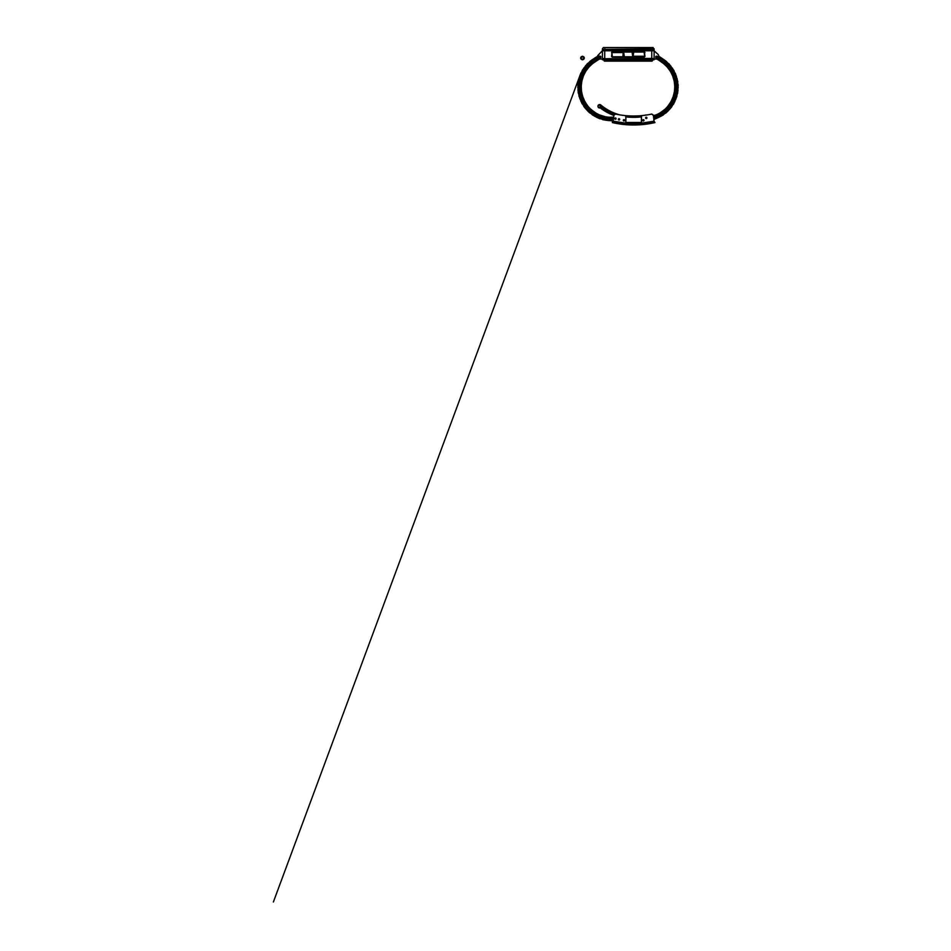 <?xml version="1.0" encoding="UTF-8"?>
<svg xmlns="http://www.w3.org/2000/svg" width="951" height="951" viewBox="0 0 951 951"><rect width="100%" height="100%" fill="white"/><g stroke="black" fill="none" stroke-linecap="round" stroke-linejoin="round"><path stroke-width="1.43" d="M613.787 115.416A52.674 52.674 0 0 1 601.258 108.676A1.902 1.902 0 0 1 600.521 107.57M600.39 107.606L600.473 107.772A1.7 1.7 0 0 1 597.965 106.274A1.7 1.7 0 0 1 599.653 104.586A1.7 1.7 0 0 1 601.353 106.191L599.962 104.836L600.105 107.677A1.474 1.474 0 0 1 598.191 106.274A1.474 1.474 0 0 1 599.962 104.836M614.073 114.536A51.746 51.746 0 0 1 601.805 107.927L601.258 108.676M614.56 114.144A51.235 51.235 0 0 1 601.377 106.667L601.353 106.191M601.805 107.927A0.975 0.975 0 0 1 601.401 107.19L600.105 107.677M634.258 116.64L631.476 116.64M634.222 116.628A4.981 4.981 0 0 0 631.512 116.628M615.119 114.013L615.333 113.442L618.435 114.5L615.333 113.442A50.308 50.308 0 0 1 600.759 104.967A1.712 1.712 0 0 0 597.941 106.274A1.712 1.712 0 0 0 600.568 107.725M658.104 116.521A0.999 0.999 0 0 1 656.749 117.151M656.202 115.951A0.999 0.999 0 0 1 656.713 115.344M656.737 115.333A0.999 0.999 0 0 1 657.533 115.321M661.385 114.845A0.999 0.999 0 0 1 660.065 115.546M659.447 114.37A0.999 0.999 0 0 1 659.935 113.74M659.958 113.728A0.999 0.999 0 0 1 660.755 113.68M661.195 114.952A0.844 0.844 0 0 1 660.256 115.451M659.649 114.275A0.844 0.844 0 0 1 660.565 113.787A70.659 70.659 0 0 1 659.649 114.275M665.557 110.102A0.844 0.844 0 0 1 666.294 109.365M667.388 110.138A0.999 0.999 0 0 1 666.342 111.196M665.403 110.257A0.999 0.999 0 0 1 666.449 109.21M668.91 108.557A0.999 0.999 0 0 1 668.898 108.557A0.999 0.999 0 0 0 669.908 107.451M667.923 107.653A0.999 0.999 0 0 1 668.161 106.904M668.184 106.881A0.999 0.999 0 0 1 668.91 106.56L668.91 106.56M668.066 107.499A0.844 0.844 0 0 1 668.767 106.726M660.612 58.201L665.736 61.803L664.594 63.432A70.326 70.326 0 0 0 659.233 59.675L665.082 63.36M660.386 58.439L659.614 59.604L664.749 63.23L665.593 62.1M627.149 124.474L625.817 124.189A94.862 94.862 0 0 1 613.062 122.251C612.087 122.703 612.087 122.703 613.062 122.251L613.918 115.226L615.523 114.072A86.339 86.339 0 0 0 624.629 115.523A1.331 1.331 0 0 1 625.817 116.842L625.817 124.189L625.817 123.357L627.149 123.547L627.149 124.474A95.052 95.052 0 0 0 640.154 124.474L641.485 124.284L641.485 116.842A51.235 51.235 0 0 1 640.772 116.985M618.4 114.631L618.435 114.5A50.308 50.308 0 0 0 619.719 114.869A86.339 86.339 0 0 0 644.493 115.309A50.308 50.308 0 0 0 645.634 115.035A1.902 1.902 0 0 1 646.561 115.023A86.339 86.339 0 0 0 651.768 114.072L653.539 115.653A69.661 69.661 0 0 0 656.523 114.702M641.937 115.844A50.308 50.308 0 0 1 625.592 116.105M641.485 116.842A1.331 1.331 0 0 1 642.662 115.523A86.339 86.339 0 0 0 651.768 114.072L653.492 115.202L653.896 118.994A72.977 72.977 0 0 0 654.966 118.685M657.771 117.781A72.977 72.977 0 0 0 658.591 117.484A0.666 0.666 0 0 0 658.924 117.235A0.666 0.666 0 0 1 658.591 117.484M653.872 117.021L656.059 118.542A72.977 72.977 0 0 0 663.382 114.869L663.192 112.373L661.801 111.956A69.661 69.661 0 0 1 654.68 115.535L653.872 117.021L654.466 118.209L656.059 118.542A72.977 72.977 0 0 1 655.596 118.744L653.955 119.576L654.847 118.756M654.169 116.89L654.68 115.535M663.192 113.858L663.049 114.298A72.312 72.312 0 0 1 655.798 117.936L654.942 116.141A70.326 70.326 0 0 0 662.134 112.527L663.192 113.858M662.3 112.812A70.659 70.659 0 0 1 655.061 116.45L655.655 117.639A71.979 71.979 0 0 0 662.895 114.013L662.3 112.812M665.284 108.973A69.661 69.661 0 0 1 659.566 113.193M661.266 116.046A72.977 72.977 0 0 1 660.802 116.343A0.999 0.999 0 0 1 660.386 116.498M663.857 114.251A72.977 72.977 0 0 0 665.225 113.24M667.519 111.433A72.977 72.977 0 0 0 667.947 111.077A0.999 0.999 0 0 0 668.208 110.732M667.233 110.292A0.844 0.844 0 0 1 666.496 111.041M663.584 112.052L666.164 112.741A72.977 72.977 0 0 0 671.786 106.785L670.752 104.503L669.302 104.586A69.661 69.661 0 0 1 663.834 110.387L663.584 112.052L664.547 112.967L666.164 112.741A72.977 72.977 0 0 1 665.914 112.979L666.164 112.741A72.977 72.977 0 0 1 665.795 113.086L664.44 113.074M663.822 111.826L663.834 110.387M671.715 105.418L671.786 106.785M671.263 105.894L671.287 106.357A72.312 72.312 0 0 1 665.7 112.266L664.285 110.863A70.326 70.326 0 0 0 669.813 105.014L671.263 105.894M669.861 109.056A0.999 0.999 0 0 1 669.54 109.341A0.999 0.999 0 0 0 669.861 109.056A72.977 72.977 0 0 0 670.193 108.616M674.77 101.662A0.999 0.999 0 0 0 674.901 101.246A0.999 0.999 0 0 1 674.77 101.662A72.977 72.977 0 0 1 674.497 102.137M670.075 105.228A70.659 70.659 0 0 1 664.511 111.112L665.474 112.028A71.979 71.979 0 0 0 671.037 106.143L670.075 105.228M671.561 100.592A69.661 69.661 0 0 1 667.626 106.5M674.58 90.571A69.661 69.661 0 0 1 672.916 97.466A69.661 69.661 0 0 0 673.712 95.433L670.526 102.696A69.661 69.661 0 0 0 670.681 102.411L671.026 104.063L672.238 104.586L673.677 103.837L671.168 103.778M671.026 104.063L670.526 103.588A70.053 70.053 0 0 1 670.526 103.588L670.526 102.696M672.024 106.048A72.977 72.977 0 0 0 672.963 104.622M669.754 107.606A0.844 0.844 0 0 1 669.052 108.39M673.831 95.1L675.174 94.518L676.922 96.313L673.677 103.837A72.977 72.977 0 0 1 673.522 104.123L673.677 103.837A72.977 72.977 0 0 1 673.451 104.277L672.167 104.741M672.654 103.695L676.304 96.087L674.901 95.124L671.275 102.708L673.082 103.54A72.312 72.312 0 0 0 676.304 96.087L676.304 96.087M674.639 93.745L675.305 93.697L674.378 92.58L674.639 93.745M674.342 92.913A69.661 69.661 0 0 0 674.378 92.58L674.853 84.627L675.911 83.629L678.17 84.71L677.231 83.712M676.054 98.571A72.977 72.977 0 0 1 675.888 99.106A0.999 0.999 0 0 1 675.674 99.475M676.886 95.528A72.977 72.977 0 0 0 677.29 93.876M677.873 91.023A72.977 72.977 0 0 0 677.98 90.476A0.999 0.999 0 0 0 677.956 90.036M674.009 80.11A69.661 69.661 0 0 1 674.794 87.171A69.661 69.661 0 0 0 674.841 85.031L674.853 84.627M678.158 85.126L677.683 92.889L675.305 93.697M676.672 93.115L677.504 84.71L675.864 84.294L675.044 92.651L677.029 92.818A72.312 72.312 0 0 0 677.504 84.71L677.195 84.366M672.844 103.421L671.513 102.827A70.588 70.588 0 0 0 674.711 95.409L676.054 95.992L672.749 103.457M671.513 102.827L674.711 95.409M675.269 94.018L676.589 94.101L677.683 92.889A72.977 72.977 0 0 1 677.623 93.388L676.577 94.256M677.231 84.294L678.158 85.293M675.139 83.094L675.745 82.808L674.497 82.071L675.139 83.094M674.58 82.416A69.661 69.661 0 0 0 674.497 82.071L672.214 74.44L672.868 73.144L675.365 73.393L677.706 81.239L675.745 82.808M678.122 87.135A72.977 72.977 0 0 1 678.146 87.682A0.999 0.999 0 0 1 678.075 88.11M677.861 83.997A72.977 72.977 0 0 0 677.671 82.321M677.255 79.408A72.977 72.977 0 0 0 677.16 78.862A0.999 0.999 0 0 0 676.993 78.469M669.884 70.493A69.661 69.661 0 0 1 673.046 76.853A69.661 69.661 0 0 0 672.357 74.832L672.214 74.44M677.064 81.394L674.746 73.619A72.312 72.312 0 0 1 677.064 81.394M672.844 74.214L675.151 81.917L676.839 81.798M673.058 73.774L674.33 73.405M675.852 84.556L677.231 84.71L676.767 92.782L675.305 92.687A70.588 70.588 0 0 0 675.781 84.627L675.365 92.77M677.136 82.903L677.825 81.727L677.136 82.903M675.828 83.141L677.1 82.761L677.706 81.239A72.977 72.977 0 0 1 677.825 81.727L677.825 81.727M674.342 73.298L675.579 73.964M675.365 73.393L674.283 73.156M671.977 72.918L672.44 72.419L671.014 72.157L671.977 72.918M671.216 72.466A69.661 69.661 0 0 0 671.014 72.157L666.271 65.774L666.437 64.323L668.862 63.705L667.507 63.539M676.149 75.676A72.977 72.977 0 0 1 676.363 76.187A0.999 0.999 0 0 1 676.446 76.615M674.841 72.811A72.977 72.977 0 0 0 674.093 71.325M672.69 68.722A72.977 72.977 0 0 0 672.416 68.234A0.999 0.999 0 0 0 672.119 67.913M662.704 62.849A69.661 69.661 0 0 1 667.864 67.747A69.661 69.661 0 0 0 666.544 66.094L666.271 65.774M669.135 64.038L673.748 70.279L672.44 72.419M673.118 71.099L671.572 71.8L666.77 65.346L667.899 64.074M673.189 70.636L668.351 64.133A72.312 72.312 0 0 1 673.189 70.636M676.767 81.536L675.4 81.857A70.588 70.588 0 0 0 673.094 74.13L675.4 81.857M674.414 73.655L673.094 74.13M669.231 64.145L667.875 63.979M672.642 72.716L673.712 71.931L673.748 70.279A72.977 72.977 0 0 1 674.021 70.695L673.783 72.038M664 59.687A0.999 0.999 0 0 1 664.333 59.877A72.977 72.977 0 0 1 664.773 60.246M670.384 65.583A72.977 72.977 0 0 1 670.764 65.988A0.999 0.999 0 0 1 670.978 66.368M668.173 63.348A72.977 72.977 0 0 0 666.794 62.041M674.497 73.703L676.803 81.453M672.963 70.885L671.798 71.646A70.588 70.588 0 0 0 666.984 65.179L671.798 71.646M672.975 70.79L668.149 64.299L666.984 65.179M658.342 54.659L654.05 50.736L654.122 49.476L654.122 59.033L656.903 59.033A69.661 69.661 0 0 1 658.306 59.877L664.487 64.192L666.663 62.849L666.14 61.28A72.977 72.977 0 0 1 666.544 61.589L666.758 62.921L666.568 61.613M654.015 58.784L602.47 58.784L657.438 59.033L658.758 57.702L658.758 56.275A72.977 72.977 0 0 1 660.969 57.642L666.14 61.28L665.629 63.729L664.19 63.955M658.306 59.877L659.602 57.928L660.969 57.642M659.233 59.675L660.16 58.296M660.47 58.415A72.05 72.05 0 0 1 665.569 62.005L660.47 58.415M600.711 56.953A0.999 0.999 0 0 1 599.606 58.023A0.999 0.999 0 0 1 598.773 56.727A0.999 0.999 0 0 1 600.711 56.953L598.773 56.727M598.726 57.119L600.663 57.345M657.236 57.714L656.57 56.24M642.805 120.313L643.863 120.313L642.805 120.313M645.729 117.9L646.787 117.9L645.729 117.9M654.157 121.324L654.977 122.584L654.015 121.217L641.485 123.131L641.414 122.477L625.889 122.477L625.889 123.143L613.288 121.217M642.674 120.313A0.666 0.666 0 0 0 643.34 120.979A0.666 0.666 0 0 0 644.005 120.313A0.666 0.666 0 0 0 643.34 119.648A0.666 0.666 0 0 0 642.674 120.313M645.598 117.9A0.666 0.666 0 0 0 646.252 118.566A0.666 0.666 0 0 0 646.918 117.9A0.666 0.666 0 0 0 646.252 117.235A0.666 0.666 0 0 0 645.598 117.9M623.297 120.313A0.666 0.666 0 0 0 623.963 120.979A0.666 0.666 0 0 0 624.629 120.313A0.666 0.666 0 0 0 623.963 119.648A0.666 0.666 0 0 0 623.297 120.313M614.774 118.625A0.666 0.666 0 0 0 615.44 119.279A0.666 0.666 0 0 0 616.105 118.625A0.666 0.666 0 0 0 615.44 117.96A0.666 0.666 0 0 0 614.774 118.625M618.364 119.362A0.666 0.666 0 0 0 619.03 120.028A0.666 0.666 0 0 0 619.695 119.362A0.666 0.666 0 0 0 619.03 118.697A0.666 0.666 0 0 0 618.364 119.362M653.385 115.226L654.015 121.217M613.181 121.193L613.918 115.226M613.145 121.324C612.182 121.764 612.182 121.764 613.145 121.324M640.154 124.474L640.154 123.547A94.113 94.113 0 0 1 627.149 123.547M640.154 123.547L641.485 123.357L641.485 124.189A94.862 94.862 0 0 0 654.24 122.251M625.817 123.261A93.935 93.935 0 0 0 641.485 123.261L641.485 123.357M613.811 115.202L615.523 114.072M590.749 63.574L592.188 63.836L590.749 63.574L590.286 61.114L595.504 57.571L596.871 57.88L598.131 59.854A69.661 69.661 0 0 1 599.546 59.033L602.375 59.033L602.435 50.736L597.727 55.622L602.375 50.736M596.313 58.237L597.204 59.64A70.326 70.326 0 0 0 591.795 63.301L597.204 59.64M591.665 60.115A72.977 72.977 0 0 1 592.116 59.747A0.999 0.999 0 0 1 592.449 59.568M595.992 58.356L595.992 58.356A72.05 72.05 0 0 0 590.833 61.863L595.992 58.356M583.89 67.973A0.999 0.999 0 0 1 584.187 67.664A0.999 0.999 0 0 0 583.89 67.973A72.977 72.977 0 0 0 583.605 68.46M578.969 78.517A0.999 0.999 0 0 1 579.147 78.125A0.999 0.999 0 0 0 578.969 78.517A72.977 72.977 0 0 0 578.874 79.064M585.899 107.392A0.844 0.844 0 0 0 586.589 108.176M586.731 108.343A0.999 0.999 0 0 1 585.757 107.225M589.18 109.044A0.999 0.999 0 0 1 589.917 109.329M589.251 111.029A0.999 0.999 0 0 1 588.217 109.959M595.897 114.215A0.844 0.844 0 0 0 594.981 113.716M594.339 114.869A0.844 0.844 0 0 0 595.255 115.38M588.372 110.114A0.844 0.844 0 0 0 589.097 110.875M594.791 113.609A0.999 0.999 0 0 1 595.588 113.668M595.457 115.487A0.999 0.999 0 0 1 594.149 114.762M597.989 115.297A0.999 0.999 0 0 1 598.785 115.321M598.738 117.139A0.999 0.999 0 0 1 597.394 116.498M606.072 117.865A0.844 0.844 0 0 0 605.038 117.71M604.836 119.018A0.844 0.844 0 0 0 605.87 119.184M599.118 115.856A0.844 0.844 0 0 0 598.179 115.404M597.597 116.593A0.844 0.844 0 0 0 598.548 117.044M604.824 117.674A0.999 0.999 0 0 1 606.286 117.9M606.084 119.208A0.999 0.999 0 0 1 604.61 118.982M608.402 118.174A0.999 0.999 0 0 1 609.876 118.328M609.746 119.648A0.999 0.999 0 0 1 608.26 119.493M592.188 63.836L598.131 59.854M595.504 57.571A72.977 72.977 0 0 1 597.727 56.252L597.727 55.622L597.727 56.252M591.308 63.218L590.595 62.1M595.849 58.13L590.678 61.649M589.846 61.446L589.608 62.778L589.87 61.423A72.977 72.977 0 0 1 590.286 61.114L589.727 62.683L590.452 63.8M596.027 58.344L596.836 59.556L591.629 63.087L590.809 61.958M588.455 67.569A69.661 69.661 0 0 1 593.686 62.742A69.661 69.661 0 0 0 588.455 67.569A69.661 69.661 0 0 1 589.798 65.94L585.222 71.919A69.661 69.661 0 0 0 585.02 72.228L582.737 71.349L582.523 69.994L587.516 63.503L589.941 64.157L590.084 65.607M585.578 65.762A0.999 0.999 0 0 0 585.352 66.13A0.999 0.999 0 0 1 585.578 65.762A72.977 72.977 0 0 1 585.971 65.357M588.217 63.158A72.977 72.977 0 0 1 589.608 61.874M588.479 63.883L583.07 70.362L584.199 71.634L589.572 65.179L588.015 63.931A72.312 72.312 0 0 0 583.07 70.362L583.141 70.826M583.795 72.157L585.02 72.228L584.247 72.656M579.718 76.282A0.999 0.999 0 0 1 579.801 75.854A72.977 72.977 0 0 1 580.039 75.355M581.394 72.514A72.977 72.977 0 0 1 582.155 71.04M578.921 82.559L578.256 81.37A72.977 72.977 0 0 1 578.374 80.883L580.312 82.487L581.572 81.774A69.661 69.661 0 0 0 581.489 82.119L583.843 74.57A69.661 69.661 0 0 0 583.118 76.579A69.661 69.661 0 0 1 586.387 70.267M582.737 71.349L582.523 69.994A72.977 72.977 0 0 0 582.238 70.41L582.464 71.753M582.535 71.646L583.593 72.454M578.291 81.227L580.229 82.82L581.489 82.119M588.598 63.693L587.231 63.836M584.461 71.396L583.296 70.517L588.217 64.109L589.382 65.001A70.588 70.588 0 0 0 584.461 71.396L589.37 64.906M577.899 87.754A0.999 0.999 0 0 1 577.828 87.326A72.977 72.977 0 0 1 577.875 86.779M578.172 83.64A72.977 72.977 0 0 1 578.398 81.976M579.302 93.923L578.267 93.032A72.977 72.977 0 0 1 578.208 92.532L580.574 93.376L581.525 92.283A69.661 69.661 0 0 0 581.548 92.616L581.18 84.722A69.661 69.661 0 0 0 581.192 86.862A69.661 69.661 0 0 1 582.107 79.825M578.374 80.883L580.859 73.072L583.355 72.87L583.985 74.178M581.881 73.108L579.028 81.049L580.514 81.857L583.367 73.952L581.477 73.31A72.312 72.312 0 0 0 579.028 81.049L579.242 81.453M578.244 92.877L579.278 93.769L581.239 93.436A70.053 70.053 0 0 0 581.239 93.448L581.548 92.616M580.657 73.607L273.377 901.988L580.657 73.607M578.053 90.666A72.977 72.977 0 0 1 577.958 90.119A0.999 0.999 0 0 1 577.982 89.679M580.11 99.154A0.999 0.999 0 0 1 579.908 98.773A72.977 72.977 0 0 1 579.753 98.238M578.969 95.195A72.977 72.977 0 0 1 578.6 93.531M582.262 103.992L583.557 104.515L582.262 103.992A72.977 72.977 0 0 1 582.036 103.54L584.544 103.528L585.055 102.173A69.661 69.661 0 0 0 585.198 102.47L582.143 95.148A69.661 69.661 0 0 0 582.904 97.192A69.661 69.661 0 0 1 581.346 90.262M580.681 81.548L579.278 81.12L581.727 73.405L583.118 73.857A70.588 70.588 0 0 0 580.681 81.548L583.118 73.857M578.208 92.532L577.863 84.354L580.146 83.308L581.18 84.33M578.85 84.033L578.874 92.473L580.55 92.722L580.526 84.318L578.529 84.366A72.312 72.312 0 0 0 578.874 92.473L579.218 92.782M582.178 103.837L584.687 103.814L585.198 102.47M581.251 101.84A72.977 72.977 0 0 1 580.978 101.353A0.999 0.999 0 0 1 580.847 100.937M591.13 112.943L589.763 112.931A72.977 72.977 0 0 1 588.075 111.243A72.977 72.977 0 0 1 587.647 110.887A0.999 0.999 0 0 1 587.397 110.542A72.977 72.977 0 0 1 586.089 109.115A0.999 0.999 0 0 1 585.757 108.83A72.977 72.977 0 0 1 585.436 108.378A72.977 72.977 0 0 1 584.104 106.809L583.973 105.169L586.398 104.372A69.661 69.661 0 0 0 591.772 110.257L591.986 111.933L591.772 110.257M583.652 105.787A72.977 72.977 0 0 1 582.737 104.348M584.211 100.342A69.661 69.661 0 0 0 588.039 106.322M587.587 107.308A0.844 0.844 0 0 0 586.898 106.524M580.193 84.235L580.597 92.366L579.135 92.449L578.79 84.366L580.253 84.306A70.588 70.588 0 0 0 580.597 92.366L580.538 92.449M582.036 103.54L578.921 95.968L580.692 94.208L582.024 94.803M579.73 95.326L582.642 103.255L584.294 102.91L581.394 95.029L579.539 95.754A72.312 72.312 0 0 0 582.642 103.255L583.07 103.421M584.223 102.577L582.88 103.148L579.789 95.671L581.144 95.112A70.588 70.588 0 0 0 584.223 102.577L581.061 95.064M591.76 111.707L589.406 112.587L591.011 112.836L591.986 111.933M584.389 106.108A72.312 72.312 0 0 0 589.87 112.111L591.308 110.732A70.326 70.326 0 0 1 585.875 104.788L584.413 105.656M589.644 112.812L589.406 112.587A72.977 72.977 0 0 1 583.878 106.524L583.997 106.678M586.755 106.357A0.999 0.999 0 0 1 587.73 107.463M589.929 109.353A0.999 0.999 0 0 1 590.202 110.102M583.724 106.274L584.247 106.976M590.107 111.873A71.979 71.979 0 0 1 584.639 105.894L585.626 104.99A70.659 70.659 0 0 0 591.082 110.97L590.107 111.873M595.992 113.133A69.661 69.661 0 0 1 590.345 108.818A69.661 69.661 0 0 0 595.992 113.133M590.048 109.947A0.844 0.844 0 0 0 589.323 109.199M595.112 116.426A0.999 0.999 0 0 1 594.708 116.272A72.977 72.977 0 0 1 594.244 115.963M591.688 114.132A72.977 72.977 0 0 1 590.333 113.098M600.842 115.558L601.614 117.056L600.842 115.558A69.661 69.661 0 0 1 593.781 111.861L591.772 113.442L592.449 114.94M601.151 118.304L599.867 118.756A72.977 72.977 0 0 1 599.415 118.554L601.008 118.233L601.614 117.056M592.485 114.191A72.312 72.312 0 0 0 599.689 117.948L600.568 116.165A70.326 70.326 0 0 1 593.436 112.432L592.354 113.751M601.317 116.925L599.415 118.554A72.977 72.977 0 0 1 592.152 114.75L592.152 114.75M595.611 113.68A0.999 0.999 0 0 1 596.087 114.322M598.809 115.333A0.999 0.999 0 0 1 599.308 115.951M599.831 117.651A71.979 71.979 0 0 1 592.651 113.894L593.258 112.717A70.659 70.659 0 0 0 600.438 116.462L599.831 117.651M605.787 116.818A69.661 69.661 0 0 1 599.011 114.702A69.661 69.661 0 0 0 605.787 116.818M597.703 117.758A72.977 72.977 0 0 1 597.18 117.555A0.999 0.999 0 0 1 596.824 117.318M608.985 120.575A72.977 72.977 0 0 1 608.117 120.563A0.666 0.666 0 0 1 607.725 120.432A72.977 72.977 0 0 1 606.096 120.218A0.999 0.999 0 0 1 605.656 120.206A72.977 72.977 0 0 1 605.121 120.076A72.977 72.977 0 0 1 603.255 119.755L603.255 119.755M602.09 119.232A72.977 72.977 0 0 1 600.461 118.72M611.184 117.437L612.42 118.578L611.184 117.437A69.661 69.661 0 0 1 603.279 116.379L601.924 118.554L603.089 119.719M612.099 118.554L610.863 120.741L612.254 119.897L612.42 118.578M602.863 119.006A72.312 72.312 0 0 0 610.911 120.076L611.124 118.102A70.326 70.326 0 0 1 603.148 117.032L602.863 119.006M611.196 120.765L610.863 120.741A72.977 72.977 0 0 1 602.732 119.66L602.922 119.695M613.514 117.104L613.169 117.128A69.661 69.661 0 0 1 609.151 117.258M613.609 117.104A69.661 69.661 0 0 1 613.169 117.128L613.3 119.969M612.456 119.909L611.35 120.777A72.977 72.977 0 0 1 610.863 120.741M610.934 119.743A71.979 71.979 0 0 1 602.91 118.673L603.089 117.365A70.659 70.659 0 0 0 611.113 118.423L610.934 119.743M613.252 120.444A72.977 72.977 0 0 1 611.933 120.515M602.435 59.033L602.47 59.818L654.015 59.818L652.184 59.758L652.184 59.033L656.903 59.033M654.05 59.033L654.086 59.758L654.11 59.093L602.375 59.093L602.47 59.818M597.727 55.622L597.727 57.702L599.059 59.033L652.184 58.534M600.782 57.036C601.151 58.296 598.274 58.296 598.654 57.036C598.274 55.776 601.151 55.776 600.782 57.036M657.498 57.036C657.01 57.975 656.535 57.975 656.047 57.036C656.535 56.097 657.01 56.097 657.498 57.036M655.774 57.036L655.774 57.06C655.429 55.859 658.116 55.859 657.771 57.036L657.771 57.036C658.116 58.213 655.429 58.213 655.774 57.036L655.774 57.012M654.05 50.736L602.435 50.736M654.098 50.688L602.387 50.688L602.435 49.404L610.59 49.404M654.122 48.81L602.375 49.404L654.122 49.404L653.064 47.55L603.433 47.55L602.375 48.81L603.433 47.55M644.647 56.24L633.152 56.24L633.687 52.067L644.112 52.067L644.647 56.24L644.647 52.59M611.85 52.59L623.333 52.59L622.798 56.775L612.373 56.775L611.85 52.59L611.85 56.24M624.379 52.067L632.106 52.067L624.391 51.925L623.737 52.59L624.391 51.925L623.737 52.59L624.391 56.905L623.737 56.24L624.391 56.905L632.094 56.905L632.76 56.24L632.094 56.905L632.76 56.24L632.094 51.925L632.641 56.24M644.112 52.067L633.687 51.925L633.021 52.59L633.687 56.905L644.112 56.775M644.1 51.925L644.766 52.59L644.1 51.925M644.766 56.24L644.1 56.905L644.766 56.24M612.373 56.775L622.81 56.905L623.464 56.24L622.81 51.925L612.373 52.067M612.385 56.905L611.731 56.24L612.385 56.905M611.731 52.59L612.385 51.925M645.895 49.404L604.729 49.476L604.729 50.795L602.375 50.795M654.122 50.795L651.756 50.736L651.768 49.476L654.05 49.404M633.687 51.925L633.021 52.59L633.687 52.067M622.81 56.905L623.464 56.24L622.798 56.775M644.303 57.108L644.968 56.442L644.303 57.108L612.194 57.108L611.529 56.442L612.194 57.108L611.529 56.442L612.194 51.734L611.529 52.388M644.968 52.388L644.303 51.734L644.968 56.442M653.729 58.724L651.756 58.427L651.768 50.795L604.729 50.795L604.729 58.356L602.625 58.689M612.194 51.734L644.303 51.734M651.756 58.427L602.768 58.724M658.758 55.622L658.758 56.275M605.977 59.818L603.897 59.818L604.028 60.484A0.666 0.666 0 0 0 604.693 61.149L651.792 61.149A0.666 0.666 0 0 0 652.457 60.484L652.588 59.818M623.44 120.313L624.498 120.313L623.44 120.313M641.414 122.477L641.414 117.639A0.666 0.666 0 0 0 640.689 116.985A69.685 69.685 0 0 1 626.614 116.985A0.666 0.666 0 0 0 625.889 117.639L625.889 122.477M641.414 123.143A75.878 75.878 0 0 1 625.889 123.143A75.878 75.878 0 0 0 641.414 123.143M580.704 58.035C580.597 57.203 581.192 56.62 582.476 56.275C583.748 56.62 584.342 57.203 584.235 58.035C584.342 58.879 583.748 59.461 582.476 59.806C581.192 59.461 580.597 58.879 580.704 58.035M604.301 58.534L604.313 59.758L602.411 59.758M623.844 56.24L623.844 52.59M632.106 56.775L624.379 56.775M651.768 49.404L651.649 47.55M604.729 49.404L604.848 47.55M652.184 59.818L604.313 59.818M652.457 59.961L606.215 60.484L650.27 59.818M606.215 61.149L606.215 60.484L604.028 60.484A0.666 0.666 0 0 0 604.693 61.149M652.457 60.484L650.27 60.484L650.27 61.149M654.276 118.293L655.56 118.756M664.404 113.11L665.771 113.121M672.143 104.776L673.427 104.325M676.565 94.304L677.623 93.436M677.148 82.951L677.837 81.762M673.807 72.074L674.045 70.731M654.977 122.584C640.76 125.805 626.543 125.805 612.325 122.584L612.42 121.657M582.44 71.789L582.214 70.445M578.909 82.606L578.244 81.417M579.302 93.971L578.267 93.079M591.153 112.979L589.798 112.955M585.661 108.699L584.235 106.964M601.198 118.316L599.903 118.768M581.323 58.035L581.655 57.238C581.762 56.81 583.379 56.537 583.617 58.035C584.021 58.962 581.536 59.961 581.323 58.035"/></g></svg>
